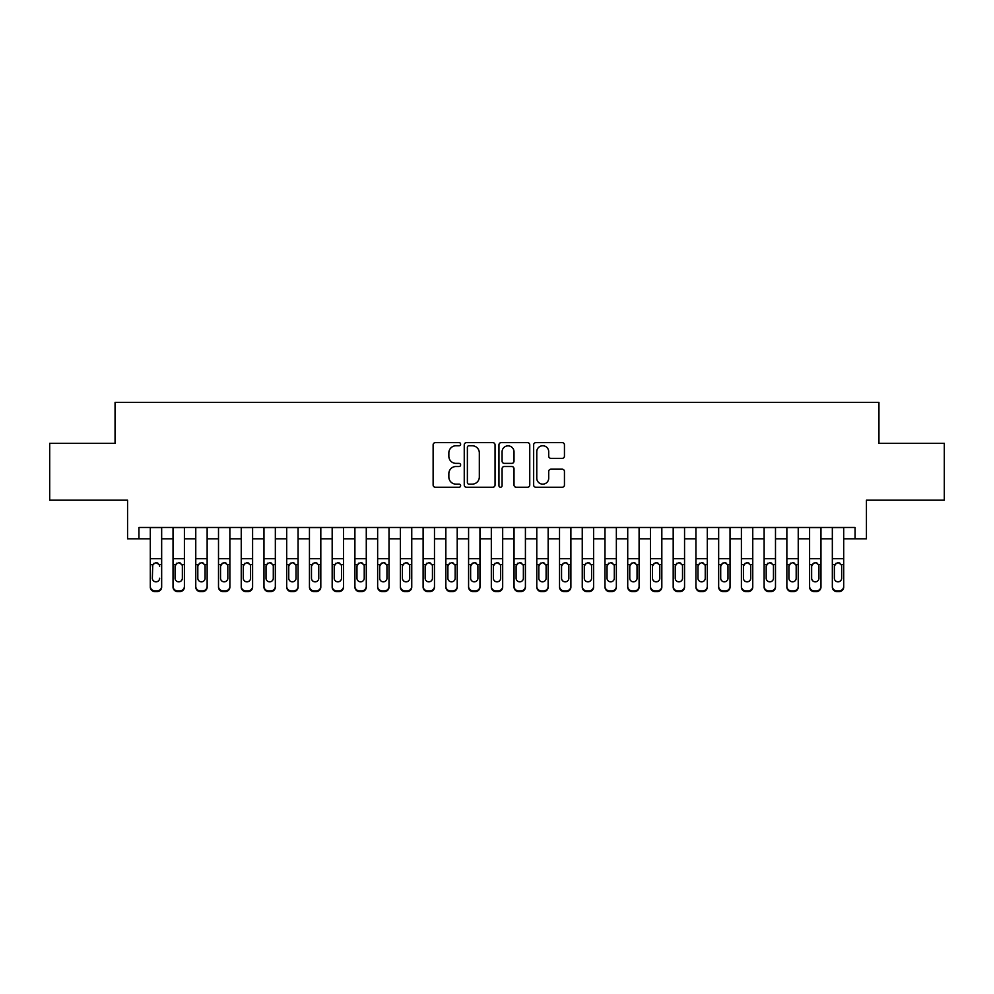<?xml version="1.0" encoding="UTF-8"?>
<svg xmlns="http://www.w3.org/2000/svg" width="994" height="994" viewBox="0 0 994 994"><rect width="100%" height="100%" fill="white"/><g stroke="black" fill="none" stroke-linecap="round" stroke-linejoin="round"><path stroke-width="1.49" d="M460.632 444.194A1.566 1.566 0 0 0 459.066 442.628L435.36 442.628A2.236 2.236 0 0 0 433.123 444.865L433.123 485.022A2.236 2.236 0 0 0 435.36 487.259L459.066 487.259A1.566 1.566 0 0 0 460.632 485.693A1.566 1.566 0 0 0 459.066 484.14L455.998 484.14A7.144 7.144 0 0 1 448.853 476.996L448.853 473.653A7.144 7.144 0 0 1 455.998 466.509L459.066 466.509A1.566 1.566 0 0 0 460.632 464.943A1.566 1.566 0 0 0 459.066 463.378L455.998 463.378A7.144 7.144 0 0 1 448.853 456.246L448.853 452.891A7.144 7.144 0 0 1 455.998 445.759L459.066 445.759A1.566 1.566 0 0 0 460.632 444.194M562.219 458.358A2.236 2.236 0 0 0 564.443 456.134L564.443 444.865A2.236 2.236 0 0 0 562.219 442.628L535.89 442.628A2.236 2.236 0 0 0 533.654 444.865L533.654 485.022A2.236 2.236 0 0 0 535.89 487.259L562.219 487.259A2.236 2.236 0 0 0 564.443 485.022L564.443 471.417A2.236 2.236 0 0 0 562.219 469.18L550.949 469.18A2.236 2.236 0 0 0 548.713 471.417L548.713 478.164A5.964 5.964 0 0 1 542.749 484.14A5.964 5.964 0 0 1 536.772 478.164L536.772 451.723A5.964 5.964 0 0 1 542.749 445.759A5.964 5.964 0 0 1 548.713 451.723L548.713 456.134A2.236 2.236 0 0 0 550.949 458.358L562.219 458.358M138.936 538.835L138.936 527.466L855.064 527.466L855.064 538.835L866.433 538.835L866.433 500.181L944.3 500.181L944.3 443.349L878.944 443.349L878.944 402.421L115.055 402.421L115.055 443.349L49.7 443.349L49.7 500.181L127.567 500.181L127.567 538.835L150.305 538.835M495.049 444.865A2.236 2.236 0 0 0 492.813 442.628L466.484 442.628A2.236 2.236 0 0 0 464.248 444.865L464.248 485.022A2.236 2.236 0 0 0 466.484 487.259L492.813 487.259A2.236 2.236 0 0 0 495.049 485.022L495.049 444.865M501.187 442.628L527.516 442.628A2.236 2.236 0 0 1 529.752 444.865L529.752 485.022A2.236 2.236 0 0 1 527.516 487.259L516.246 487.259A2.236 2.236 0 0 1 514.01 485.022L514.01 468.733A2.236 2.236 0 0 0 511.786 466.509L504.306 466.509A2.236 2.236 0 0 0 502.082 468.733L502.082 485.693A1.566 1.566 0 0 1 500.516 487.259A1.566 1.566 0 0 1 498.951 485.693L498.951 444.865A2.236 2.236 0 0 1 501.187 442.628M161.662 538.835L173.031 538.835M184.399 538.835L195.768 538.835M207.137 538.835L218.506 538.835M229.875 538.835L241.244 538.835M252.6 538.835L263.969 538.835M275.338 538.835L286.707 538.835M298.076 538.835L309.445 538.835M320.813 538.835L332.17 538.835M343.539 538.835L354.908 538.835M366.277 538.835L377.645 538.835M389.014 538.835L400.383 538.835M411.752 538.835L423.109 538.835M434.477 538.835L445.846 538.835M457.215 538.835L468.584 538.835M479.953 538.835L491.322 538.835M502.678 538.835L514.047 538.835M525.416 538.835L536.785 538.835M548.154 538.835L559.523 538.835M570.891 538.835L582.248 538.835M593.617 538.835L604.986 538.835M616.355 538.835L627.723 538.835M639.092 538.835L650.461 538.835M661.83 538.835L673.186 538.835M684.555 538.835L695.924 538.835M707.293 538.835L718.662 538.835M730.031 538.835L741.4 538.835M752.756 538.835L764.125 538.835M775.494 538.835L786.863 538.835M798.232 538.835L809.601 538.835M820.969 538.835L832.338 538.835M843.695 538.835L855.064 538.835M468.944 445.759A1.566 1.566 0 0 0 467.379 447.312L467.379 482.575A1.566 1.566 0 0 0 468.944 484.14L472.175 484.14A7.144 7.144 0 0 0 479.319 476.996L479.319 452.891A7.144 7.144 0 0 0 472.175 445.759L468.944 445.759M514.01 451.835A5.964 5.964 0 0 0 508.046 445.859A5.964 5.964 0 0 0 502.082 451.835L502.082 461.154A2.236 2.236 0 0 0 504.306 463.378L511.786 463.378A2.236 2.236 0 0 0 514.01 461.154L514.01 451.835M150.305 527.466L150.305 586.348A4.548 4.51 -0 0 0 154.853 590.858L157.114 590.858A4.548 4.51 -0 0 0 161.662 586.348L161.662 587.069A4.548 4.51 180 0 1 157.114 591.579L157.114 590.858M161.662 565.3L161.662 587.069M159.624 578.943L159.624 578.235A3.641 3.603 180 0 1 155.983 581.838A3.641 3.603 180 0 0 159.624 578.235M152.343 578.943L152.343 578.235A3.641 3.603 180 0 0 155.983 581.838M154.082 563.138L152.343 565.971M157.884 563.138L155.983 562.604L159.214 564.58L159.624 566.257M161.662 527.466L161.662 586.348M154.853 590.858L154.853 591.579L157.114 591.579M154.853 591.579A4.548 4.51 180 0 1 150.305 587.069M150.305 564.58L152.753 564.58L152.343 578.235M152.753 564.58L155.983 562.604M184.399 565.3L184.399 587.069A4.548 4.51 180 0 1 179.852 591.579L179.852 590.858A4.548 4.51 -0 0 0 184.399 586.348L184.399 587.069M182.349 578.943L182.349 578.235A3.641 3.603 180 0 1 178.721 581.838A3.641 3.603 180 0 1 175.081 578.235L175.081 566.257L175.081 578.235A3.641 3.603 180 0 0 178.721 581.838M180.61 563.138L178.721 562.604L181.952 564.58L182.349 565.971M176.82 563.138L175.081 566.257L175.478 564.58L178.721 562.604M207.137 565.3L207.137 587.069A4.548 4.51 180 0 1 202.59 591.579L202.59 590.858A4.548 4.51 -0 0 0 207.137 586.348L207.137 587.069M205.087 578.943L205.087 578.235A3.641 3.603 180 0 1 201.447 581.838A3.641 3.603 180 0 1 197.818 578.235L197.818 566.257L197.818 578.235A3.641 3.603 180 0 0 201.447 581.838M203.348 563.138L201.447 562.604L204.689 564.58L205.087 565.971M199.558 563.138L197.818 566.257L198.216 564.58L201.447 562.604M229.875 565.3L229.875 587.069A4.548 4.51 180 0 1 225.327 591.579L225.327 590.858A4.548 4.51 -0 0 0 229.875 586.348L229.875 587.069M227.825 578.943L227.825 578.235A3.641 3.603 180 0 1 224.184 581.838A3.641 3.603 180 0 1 220.544 578.235L220.544 566.257L220.544 578.235A3.641 3.603 180 0 0 224.184 581.838M226.085 563.138L224.184 562.604L227.427 564.58L227.825 565.971M222.283 563.138L220.544 566.257L220.954 564.58L224.184 562.604M252.6 565.3L252.6 587.069A4.548 4.51 180 0 1 248.053 591.579L248.053 590.858A4.548 4.51 -0 0 0 252.6 586.348L252.6 587.069M250.563 578.943L250.563 578.235A3.641 3.603 180 0 1 246.922 581.838A3.641 3.603 180 0 1 243.281 578.235L243.281 566.257L243.281 578.235A3.641 3.603 180 0 0 246.922 581.838M248.811 563.138L246.922 562.604L250.153 564.58L250.563 565.971M245.021 563.138L243.281 566.257L243.692 564.58L246.922 562.604M184.399 527.466L184.399 586.348M177.578 590.858L177.578 591.579A4.548 4.51 180 0 1 173.031 587.069L173.031 586.348A4.548 4.51 -0 0 0 177.578 590.858L179.852 590.858M173.031 527.466L173.031 586.348M177.578 591.579L179.852 591.579M182.349 566.257L182.349 578.235M207.137 527.466L207.137 586.348M200.316 590.858L200.316 591.579A4.548 4.51 180 0 1 195.768 587.069L195.768 586.348A4.548 4.51 -0 0 0 200.316 590.858L202.59 590.858M195.768 527.466L195.768 586.348M200.316 591.579L202.59 591.579M205.087 566.257L205.087 578.235M229.875 527.466L229.875 586.348M223.054 590.858L223.054 591.579A4.548 4.51 180 0 1 218.506 587.069L218.506 586.348A4.548 4.51 -0 0 0 223.054 590.858L225.327 590.858M218.506 527.466L218.506 586.348M223.054 591.579L225.327 591.579M227.825 566.257L227.825 578.235M252.6 527.466L252.6 586.348M245.779 590.858L245.779 591.579A4.548 4.51 180 0 1 241.244 587.069L241.244 586.348A4.548 4.51 -0 0 0 245.779 590.858L248.053 590.858M241.244 527.466L241.244 586.348M245.779 591.579L248.053 591.579M250.563 566.257L250.563 578.235M275.338 565.3L275.338 587.069A4.548 4.51 180 0 1 270.79 591.579L270.79 590.858A4.548 4.51 -0 0 0 275.338 586.348L275.338 587.069M273.288 578.943L273.288 578.235A3.641 3.603 180 0 1 269.66 581.838A3.641 3.603 180 0 1 266.019 578.235L266.019 566.257L266.019 578.235A3.641 3.603 180 0 0 269.66 581.838M271.548 563.138L269.66 562.604L272.89 564.58L273.288 565.971M267.759 563.138L266.019 566.257L266.417 564.58L269.66 562.604M275.338 527.466L275.338 586.348M268.517 590.858L268.517 591.579A4.548 4.51 180 0 1 263.969 587.069L263.969 586.348A4.548 4.51 -0 0 0 268.517 590.858L270.79 590.858M263.969 527.466L263.969 586.348M268.517 591.579L270.79 591.579M273.288 566.257L273.288 578.235M298.076 565.3L298.076 587.069A4.548 4.51 180 0 1 293.528 591.579L293.528 590.858A4.548 4.51 -0 0 0 298.076 586.348L298.076 587.069M296.026 578.943L296.026 578.235A3.641 3.603 180 0 1 292.385 581.838A3.641 3.603 180 0 1 288.757 578.235L288.757 566.257L288.757 578.235A3.641 3.603 180 0 0 292.385 581.838M294.286 563.138L292.385 562.604L295.628 564.58L296.026 565.971M290.497 563.138L288.757 566.257L289.155 564.58L292.385 562.604M298.076 527.466L298.076 586.348M291.254 590.858L291.254 591.579A4.548 4.51 180 0 1 286.707 587.069L286.707 586.348A4.548 4.51 -0 0 0 291.254 590.858L293.528 590.858M286.707 527.466L286.707 586.348M291.254 591.579L293.528 591.579M296.026 566.257L296.026 578.235M320.813 565.3L320.813 587.069A4.548 4.51 180 0 1 316.266 591.579L316.266 590.858A4.548 4.51 -0 0 0 320.813 586.348L320.813 587.069M318.763 578.943L318.763 578.235A3.641 3.603 180 0 1 315.123 581.838A3.641 3.603 180 0 1 311.482 578.235L311.482 566.257L311.482 578.235A3.641 3.603 180 0 0 315.123 581.838M317.024 563.138L315.123 562.604L318.353 564.58L318.763 565.971M313.222 563.138L311.482 566.257L311.892 564.58L315.123 562.604M320.813 527.466L320.813 586.348M313.992 590.858L313.992 591.579A4.548 4.51 180 0 1 309.445 587.069L309.445 586.348A4.548 4.51 -0 0 0 313.992 590.858L316.266 590.858M309.445 527.466L309.445 586.348M313.992 591.579L316.266 591.579M318.763 566.257L318.763 578.235M343.539 565.3L343.539 587.069A4.548 4.51 180 0 1 338.991 591.579L338.991 590.858A4.548 4.51 -0 0 0 343.539 586.348L343.539 587.069M341.501 578.943L341.501 578.235A3.641 3.603 180 0 1 337.861 581.838A3.641 3.603 180 0 1 334.22 578.235L334.22 566.257L334.22 578.235A3.641 3.603 180 0 0 337.861 581.838M339.749 563.138L337.861 562.604L341.091 564.58L341.501 565.971M335.96 563.138L334.22 566.257L334.63 564.58L337.861 562.604M343.539 527.466L343.539 586.348M336.717 590.858L336.717 591.579A4.548 4.51 180 0 1 332.17 587.069L332.17 586.348A4.548 4.51 -0 0 0 336.717 590.858L338.991 590.858M332.17 527.466L332.17 586.348M336.717 591.579L338.991 591.579M341.501 566.257L341.501 578.235M366.277 565.3L366.277 587.069A4.548 4.51 180 0 1 361.729 591.579L361.729 590.858A4.548 4.51 -0 0 0 366.277 586.348L366.277 587.069M364.226 578.943L364.226 578.235A3.641 3.603 180 0 1 360.598 581.838A3.641 3.603 180 0 1 356.958 578.235L356.958 566.257L356.958 578.235A3.641 3.603 180 0 0 360.598 581.838M362.487 563.138L360.598 562.604L363.829 564.58L364.226 565.971M358.697 563.138L356.958 566.257L357.355 564.58L360.598 562.604M389.014 565.3L389.014 587.069A4.548 4.51 180 0 1 384.467 591.579L384.467 590.858A4.548 4.51 -0 0 0 389.014 586.348L389.014 587.069M386.964 578.943L386.964 578.235A3.641 3.603 180 0 1 383.324 581.838A3.641 3.603 180 0 1 379.696 578.235L379.696 566.257L379.696 578.235A3.641 3.603 180 0 0 383.324 581.838M385.225 563.138L383.324 562.604L386.567 564.58L386.964 565.971M381.435 563.138L379.696 566.257L380.093 564.58L383.324 562.604M411.752 565.3L411.752 587.069A4.548 4.51 180 0 1 407.205 591.579L407.205 590.858A4.548 4.51 -0 0 0 411.752 586.348L411.752 587.069M409.702 578.943L409.702 578.235A3.641 3.603 180 0 1 406.061 581.838A3.641 3.603 180 0 1 402.421 578.235L402.421 566.257L402.421 578.235A3.641 3.603 180 0 0 406.061 581.838M407.95 563.138L406.061 562.604L409.292 564.58L409.702 565.971M404.16 563.138L402.421 566.257L402.831 564.58L406.061 562.604M434.477 565.3L434.477 587.069A4.548 4.51 180 0 1 429.93 591.579L429.93 590.858A4.548 4.51 -0 0 0 434.477 586.348L434.477 587.069M432.44 578.943L432.44 578.235A3.641 3.603 180 0 1 428.799 581.838A3.641 3.603 180 0 1 425.159 578.235L425.159 566.257L425.159 578.235A3.641 3.603 180 0 0 428.799 581.838M430.688 563.138L428.799 562.604L432.03 564.58L432.44 565.971M426.898 563.138L425.159 566.257L425.556 564.58L428.799 562.604M457.215 565.3L457.215 587.069A4.548 4.51 180 0 1 452.668 591.579L452.668 590.858A4.548 4.51 -0 0 0 457.215 586.348L457.215 587.069M455.165 578.943L455.165 578.235A3.641 3.603 180 0 1 451.537 581.838A3.641 3.603 180 0 1 447.896 578.235L447.896 566.257L447.896 578.235A3.641 3.603 180 0 0 451.537 581.838M453.426 563.138L451.537 562.604L454.767 564.58L455.165 565.971M449.636 563.138L447.896 566.257L448.294 564.58L451.537 562.604M479.953 565.3L479.953 587.069A4.548 4.51 180 0 1 475.405 591.579L475.405 590.858A4.548 4.51 -0 0 0 479.953 586.348L479.953 587.069M477.903 578.943L477.903 578.235A3.641 3.603 180 0 1 474.262 581.838A3.641 3.603 180 0 1 470.634 578.235L470.634 566.257L470.634 578.235A3.641 3.603 180 0 0 474.262 581.838M476.163 563.138L474.262 562.604L477.505 564.58L477.903 565.971M472.374 563.138L470.634 566.257L471.032 564.58L474.262 562.604M502.678 565.3L502.678 587.069A4.548 4.51 180 0 1 498.131 591.579L498.131 590.858A4.548 4.51 -0 0 0 502.678 586.348L502.678 587.069M500.641 578.943L500.641 578.235A3.641 3.603 180 0 1 497 581.838A3.641 3.603 180 0 1 493.359 578.235L493.359 566.257L493.359 578.235A3.641 3.603 180 0 0 497 581.838M498.889 563.138L497 562.604L500.231 564.58L500.641 565.971M495.099 563.138L493.359 566.257L493.769 564.58L497 562.604M525.416 565.3L525.416 587.069A4.548 4.51 180 0 1 520.868 591.579L520.868 590.858A4.548 4.51 -0 0 0 525.416 586.348L525.416 587.069M523.366 578.943L523.366 578.235A3.641 3.603 180 0 1 519.738 581.838A3.641 3.603 180 0 1 516.097 578.235L516.097 566.257L516.097 578.235A3.641 3.603 180 0 0 519.738 581.838M521.626 563.138L519.738 562.604L522.968 564.58L523.366 565.971M517.837 563.138L516.097 566.257L516.495 564.58L519.738 562.604M548.154 565.3L548.154 587.069A4.548 4.51 180 0 1 543.606 591.579L543.606 590.858A4.548 4.51 -0 0 0 548.154 586.348L548.154 587.069M546.104 578.943L546.104 578.235A3.641 3.603 180 0 1 542.463 581.838A3.641 3.603 180 0 1 538.835 578.235L538.835 566.257L538.835 578.235A3.641 3.603 180 0 0 542.463 581.838M544.364 563.138L542.463 562.604L545.706 564.58L546.104 565.971M540.574 563.138L538.835 566.257L539.233 564.58L542.463 562.604M570.891 565.3L570.891 587.069A4.548 4.51 180 0 1 566.344 591.579L566.344 590.858A4.548 4.51 -0 0 0 570.891 586.348L570.891 587.069M568.841 578.943L568.841 578.235A3.641 3.603 180 0 1 565.201 581.838A3.641 3.603 180 0 1 561.56 578.235L561.56 566.257L561.56 578.235A3.641 3.603 180 0 0 565.201 581.838M567.102 563.138L565.201 562.604L568.444 564.58L568.841 565.971M563.3 563.138L561.56 566.257L561.97 564.58L565.201 562.604M593.617 565.3L593.617 587.069A4.548 4.51 180 0 1 589.069 591.579L589.069 590.858A4.548 4.51 -0 0 0 593.617 586.348L593.617 587.069M591.579 578.943L591.579 578.235A3.641 3.603 180 0 1 587.939 581.838A3.641 3.603 180 0 1 584.298 578.235L584.298 566.257L584.298 578.235A3.641 3.603 180 0 0 587.939 581.838M589.827 563.138L587.939 562.604L591.169 564.58L591.579 565.971M586.038 563.138L584.298 566.257L584.708 564.58L587.939 562.604M616.355 565.3L616.355 587.069A4.548 4.51 180 0 1 611.807 591.579L611.807 590.858A4.548 4.51 -0 0 0 616.355 586.348L616.355 587.069M614.304 578.943L614.304 578.235A3.641 3.603 180 0 1 610.676 581.838A3.641 3.603 180 0 1 607.036 578.235L607.036 566.257L607.036 578.235A3.641 3.603 180 0 0 610.676 581.838M612.565 563.138L610.676 562.604L613.907 564.58L614.304 565.971M608.775 563.138L607.036 566.257L607.433 564.58L610.676 562.604M366.277 527.466L366.277 586.348M359.455 590.858L359.455 591.579A4.548 4.51 180 0 1 354.908 587.069L354.908 586.348A4.548 4.51 -0 0 0 359.455 590.858L361.729 590.858M354.908 527.466L354.908 586.348M359.455 591.579L361.729 591.579M364.226 566.257L364.226 578.235M389.014 527.466L389.014 586.348M382.193 590.858L382.193 591.579A4.548 4.51 180 0 1 377.645 587.069L377.645 586.348A4.548 4.51 -0 0 0 382.193 590.858L384.467 590.858M377.645 527.466L377.645 586.348M382.193 591.579L384.467 591.579M386.964 566.257L386.964 578.235M411.752 527.466L411.752 586.348M404.931 590.858L404.931 591.579A4.548 4.51 180 0 1 400.383 587.069L400.383 586.348A4.548 4.51 -0 0 0 404.931 590.858L407.205 590.858M400.383 527.466L400.383 586.348M404.931 591.579L407.205 591.579M409.702 566.257L409.702 578.235M434.477 527.466L434.477 586.348M427.656 590.858L427.656 591.579A4.548 4.51 180 0 1 423.109 587.069L423.109 586.348A4.548 4.51 -0 0 0 427.656 590.858L429.93 590.858M423.109 527.466L423.109 586.348M427.656 591.579L429.93 591.579M432.44 566.257L432.44 578.235M457.215 527.466L457.215 586.348M450.394 590.858L450.394 591.579A4.548 4.51 180 0 1 445.846 587.069L445.846 586.348A4.548 4.51 -0 0 0 450.394 590.858L452.668 590.858M445.846 527.466L445.846 586.348M450.394 591.579L452.668 591.579M455.165 566.257L455.165 578.235M479.953 527.466L479.953 586.348M473.132 590.858L473.132 591.579A4.548 4.51 180 0 1 468.584 587.069L468.584 586.348A4.548 4.51 -0 0 0 473.132 590.858L475.405 590.858M468.584 527.466L468.584 586.348M473.132 591.579L475.405 591.579M477.903 566.257L477.903 578.235M502.678 527.466L502.678 586.348M495.869 590.858L495.869 591.579A4.548 4.51 180 0 1 491.322 587.069L491.322 586.348A4.548 4.51 -0 0 0 495.869 590.858L498.131 590.858M491.322 527.466L491.322 586.348M495.869 591.579L498.131 591.579M500.641 566.257L500.641 578.235M525.416 527.466L525.416 586.348M518.595 590.858L518.595 591.579A4.548 4.51 180 0 1 514.047 587.069L514.047 586.348A4.548 4.51 -0 0 0 518.595 590.858L520.868 590.858M514.047 527.466L514.047 586.348M518.595 591.579L520.868 591.579M523.366 566.257L523.366 578.235M548.154 527.466L548.154 586.348M541.332 590.858L541.332 591.579A4.548 4.51 180 0 1 536.785 587.069L536.785 586.348A4.548 4.51 -0 0 0 541.332 590.858L543.606 590.858M536.785 527.466L536.785 586.348M541.332 591.579L543.606 591.579M546.104 566.257L546.104 578.235M570.891 527.466L570.891 586.348M564.07 590.858L564.07 591.579A4.548 4.51 180 0 1 559.523 587.069L559.523 586.348A4.548 4.51 -0 0 0 564.07 590.858L566.344 590.858M559.523 527.466L559.523 586.348M564.07 591.579L566.344 591.579M568.841 566.257L568.841 578.235M593.617 527.466L593.617 586.348M586.795 590.858L586.795 591.579A4.548 4.51 180 0 1 582.248 587.069L582.248 586.348A4.548 4.51 -0 0 0 586.795 590.858L589.069 590.858M582.248 527.466L582.248 586.348M586.795 591.579L589.069 591.579M591.579 566.257L591.579 578.235M616.355 527.466L616.355 586.348M609.533 590.858L609.533 591.579A4.548 4.51 180 0 1 604.986 587.069L604.986 586.348A4.548 4.51 -0 0 0 609.533 590.858L611.807 590.858M604.986 527.466L604.986 586.348M609.533 591.579L611.807 591.579M614.304 566.257L614.304 578.235M639.092 565.3L639.092 587.069A4.548 4.51 180 0 1 634.545 591.579L634.545 590.858A4.548 4.51 -0 0 0 639.092 586.348L639.092 587.069M637.042 578.943L637.042 578.235A3.641 3.603 180 0 1 633.402 581.838A3.641 3.603 180 0 1 629.774 578.235L629.774 566.257L629.774 578.235A3.641 3.603 180 0 0 633.402 581.838M635.303 563.138L633.402 562.604L636.645 564.58L637.042 565.971M631.513 563.138L629.774 566.257L630.171 564.58L633.402 562.604M661.83 565.3L661.83 587.069A4.548 4.51 180 0 1 657.282 591.579L657.282 590.858A4.548 4.51 -0 0 0 661.83 586.348L661.83 587.069M659.78 578.943L659.78 578.235A3.641 3.603 180 0 1 656.139 581.838A3.641 3.603 180 0 1 652.499 578.235L652.499 566.257L652.499 578.235A3.641 3.603 180 0 0 656.139 581.838M658.04 563.138L656.139 562.604L659.37 564.58L659.78 565.971M654.238 563.138L652.499 566.257L652.909 564.58L656.139 562.604M684.555 565.3L684.555 587.069A4.548 4.51 180 0 1 680.008 591.579L680.008 590.858A4.548 4.51 -0 0 0 684.555 586.348L684.555 587.069M682.518 578.943L682.518 578.235A3.641 3.603 180 0 1 678.877 581.838A3.641 3.603 180 0 1 675.237 578.235L675.237 566.257L675.237 578.235A3.641 3.603 180 0 0 678.877 581.838M680.766 563.138L678.877 562.604L682.108 564.58L682.518 565.971M676.976 563.138L675.237 566.257L675.647 564.58L678.877 562.604M707.293 565.3L707.293 587.069A4.548 4.51 180 0 1 702.746 591.579L702.746 590.858A4.548 4.51 -0 0 0 707.293 586.348L707.293 587.069M705.243 578.943L705.243 578.235A3.641 3.603 180 0 1 701.615 581.838A3.641 3.603 180 0 1 697.974 578.235L697.974 566.257L697.974 578.235A3.641 3.603 180 0 0 701.615 581.838M703.504 563.138L701.615 562.604L704.845 564.58L705.243 565.971M699.714 563.138L697.974 566.257L698.372 564.58L701.615 562.604M639.092 527.466L639.092 586.348M632.271 590.858L632.271 591.579A4.548 4.51 180 0 1 627.723 587.069L627.723 586.348A4.548 4.51 -0 0 0 632.271 590.858L634.545 590.858M627.723 527.466L627.723 586.348M632.271 591.579L634.545 591.579M637.042 566.257L637.042 578.235M661.83 527.466L661.83 586.348M655.009 590.858L655.009 591.579A4.548 4.51 180 0 1 650.461 587.069L650.461 586.348A4.548 4.51 -0 0 0 655.009 590.858L657.282 590.858M650.461 527.466L650.461 586.348M655.009 591.579L657.282 591.579M659.78 566.257L659.78 578.235M684.555 527.466L684.555 586.348M677.734 590.858L677.734 591.579A4.548 4.51 180 0 1 673.186 587.069L673.186 586.348A4.548 4.51 -0 0 0 677.734 590.858L680.008 590.858M673.186 527.466L673.186 586.348M677.734 591.579L680.008 591.579M682.518 566.257L682.518 578.235M707.293 527.466L707.293 586.348M700.472 590.858L700.472 591.579A4.548 4.51 180 0 1 695.924 587.069L695.924 586.348A4.548 4.51 -0 0 0 700.472 590.858L702.746 590.858M695.924 527.466L695.924 586.348M700.472 591.579L702.746 591.579M705.243 566.257L705.243 578.235M730.031 565.3L730.031 587.069A4.548 4.51 180 0 1 725.483 591.579L725.483 590.858A4.548 4.51 -0 0 0 730.031 586.348L730.031 587.069M727.981 578.943L727.981 578.235A3.641 3.603 180 0 1 724.34 581.838A3.641 3.603 180 0 1 720.712 578.235L720.712 566.257L720.712 578.235A3.641 3.603 180 0 0 724.34 581.838M726.241 563.138L724.34 562.604L727.583 564.58L727.981 565.971M722.452 563.138L720.712 566.257L721.11 564.58L724.34 562.604M730.031 527.466L730.031 586.348M723.21 590.858L723.21 591.579A4.548 4.51 180 0 1 718.662 587.069L718.662 586.348A4.548 4.51 -0 0 0 723.21 590.858L725.483 590.858M718.662 527.466L718.662 586.348M723.21 591.579L725.483 591.579M727.981 566.257L727.981 578.235M752.756 565.3L752.756 587.069A4.548 4.51 180 0 1 748.221 591.579L748.221 590.858A4.548 4.51 -0 0 0 752.756 586.348L752.756 587.069M750.719 578.943L750.719 578.235A3.641 3.603 180 0 1 747.078 581.838A3.641 3.603 180 0 1 743.437 578.235L743.437 566.257L743.437 578.235A3.641 3.603 180 0 0 747.078 581.838M748.967 563.138L747.078 562.604L750.308 564.58L750.719 565.971M745.177 563.138L743.437 566.257L743.847 564.58L747.078 562.604M752.756 527.466L752.756 586.348M745.947 590.858L745.947 591.579A4.548 4.51 180 0 1 741.4 587.069L741.4 586.348A4.548 4.51 -0 0 0 745.947 590.858L748.221 590.858M741.4 527.466L741.4 586.348M745.947 591.579L748.221 591.579M750.719 566.257L750.719 578.235M775.494 565.3L775.494 587.069A4.548 4.51 180 0 1 770.946 591.579L770.946 590.858A4.548 4.51 -0 0 0 775.494 586.348L775.494 587.069M773.456 578.943L773.456 578.235A3.641 3.603 180 0 1 769.816 581.838A3.641 3.603 180 0 1 766.175 578.235L766.175 566.257L766.175 578.235A3.641 3.603 180 0 0 769.816 581.838M771.704 563.138L769.816 562.604L773.046 564.58L773.456 565.971M767.915 563.138L766.175 566.257L766.573 564.58L769.816 562.604M775.494 527.466L775.494 586.348M768.673 590.858L768.673 591.579A4.548 4.51 180 0 1 764.125 587.069L764.125 586.348A4.548 4.51 -0 0 0 768.673 590.858L770.946 590.858M764.125 527.466L764.125 586.348M768.673 591.579L770.946 591.579M773.456 566.257L773.456 578.235M798.232 565.3L798.232 587.069A4.548 4.51 180 0 1 793.684 591.579L793.684 590.858A4.548 4.51 -0 0 0 798.232 586.348L798.232 587.069M796.182 578.943L796.182 578.235A3.641 3.603 180 0 1 792.553 581.838A3.641 3.603 180 0 1 788.913 578.235L788.913 566.257L788.913 578.235A3.641 3.603 180 0 0 792.553 581.838M794.442 563.138L792.553 562.604L795.784 564.58L796.182 565.971M790.652 563.138L788.913 566.257L789.311 564.58L792.553 562.604M798.232 527.466L798.232 586.348M791.41 590.858L791.41 591.579A4.548 4.51 180 0 1 786.863 587.069L786.863 586.348A4.548 4.51 -0 0 0 791.41 590.858L793.684 590.858M786.863 527.466L786.863 586.348M791.41 591.579L793.684 591.579M796.182 566.257L796.182 578.235M820.969 565.3L820.969 587.069A4.548 4.51 180 0 1 816.422 591.579L816.422 590.858A4.548 4.51 -0 0 0 820.969 586.348L820.969 587.069M818.919 578.943L818.919 578.235A3.641 3.603 180 0 1 815.279 581.838A3.641 3.603 180 0 1 811.651 578.235L811.651 566.257L811.651 578.235A3.641 3.603 180 0 0 815.279 581.838M817.18 563.138L815.279 562.604L818.522 564.58L818.919 565.971M813.39 563.138L811.651 566.257L812.048 564.58L815.279 562.604M820.969 527.466L820.969 586.348M814.148 590.858L814.148 591.579A4.548 4.51 180 0 1 809.601 587.069L809.601 586.348A4.548 4.51 -0 0 0 814.148 590.858L816.422 590.858M809.601 527.466L809.601 586.348M814.148 591.579L816.422 591.579M818.919 566.257L818.919 578.235M843.695 565.3L843.695 587.069A4.548 4.51 180 0 1 839.147 591.579L839.147 590.858A4.548 4.51 -0 0 0 843.695 586.348L843.695 587.069M841.657 578.943L841.657 578.235A3.641 3.603 180 0 1 838.017 581.838A3.641 3.603 180 0 1 834.376 578.235L834.376 566.257L834.376 578.235A3.641 3.603 180 0 0 838.017 581.838M839.905 563.138L838.017 562.604L841.247 564.58L841.657 565.971M836.116 563.138L834.376 566.257L834.786 564.58L838.017 562.604M843.695 527.466L843.695 586.348M836.886 590.858L836.886 591.579A4.548 4.51 180 0 1 832.338 587.069L832.338 586.348A4.548 4.51 -0 0 0 836.886 590.858L839.147 590.858M832.338 527.466L832.338 586.348M836.886 591.579L839.147 591.579M841.657 566.257L841.657 578.235M159.214 564.58L161.662 564.58M150.305 558.703L161.662 558.703M150.305 527.628L161.662 527.628M181.952 564.58L184.399 564.58M173.031 564.58L175.478 564.58M173.031 558.703L184.399 558.703M173.031 527.628L184.399 527.628M204.689 564.58L207.137 564.58M195.768 564.58L198.216 564.58M195.768 558.703L207.137 558.703M195.768 527.628L207.137 527.628M227.427 564.58L229.875 564.58M218.506 564.58L220.954 564.58M218.506 558.703L229.875 558.703M218.506 527.628L229.875 527.628M250.153 564.58L252.6 564.58M241.244 564.58L243.692 564.58M241.244 558.703L252.6 558.703M241.244 527.628L252.6 527.628M272.89 564.58L275.338 564.58M263.969 564.58L266.417 564.58M263.969 558.703L275.338 558.703M263.969 527.628L275.338 527.628M295.628 564.58L298.076 564.58M286.707 564.58L289.155 564.58M286.707 558.703L298.076 558.703M286.707 527.628L298.076 527.628M318.353 564.58L320.813 564.58M309.445 564.58L311.892 564.58M309.445 558.703L320.813 558.703M309.445 527.628L320.813 527.628M341.091 564.58L343.539 564.58M332.17 564.58L334.63 564.58M332.17 558.703L343.539 558.703M332.17 527.628L343.539 527.628M363.829 564.58L366.277 564.58M354.908 564.58L357.355 564.58M354.908 558.703L366.277 558.703M354.908 527.628L366.277 527.628M386.567 564.58L389.014 564.58M377.645 564.58L380.093 564.58M377.645 558.703L389.014 558.703M377.645 527.628L389.014 527.628M409.292 564.58L411.752 564.58M400.383 564.58L402.831 564.58M400.383 558.703L411.752 558.703M400.383 527.628L411.752 527.628M432.03 564.58L434.477 564.58M423.109 564.58L425.556 564.58M423.109 558.703L434.477 558.703M423.109 527.628L434.477 527.628M454.767 564.58L457.215 564.58M445.846 564.58L448.294 564.58M445.846 558.703L457.215 558.703M445.846 527.628L457.215 527.628M477.505 564.58L479.953 564.58M468.584 564.58L471.032 564.58M468.584 558.703L479.953 558.703M468.584 527.628L479.953 527.628M500.231 564.58L502.678 564.58M491.322 564.58L493.769 564.58M491.322 558.703L502.678 558.703M491.322 527.628L502.678 527.628M522.968 564.58L525.416 564.58M514.047 564.58L516.495 564.58M514.047 558.703L525.416 558.703M514.047 527.628L525.416 527.628M545.706 564.58L548.154 564.58M536.785 564.58L539.233 564.58M536.785 558.703L548.154 558.703M536.785 527.628L548.154 527.628M568.444 564.58L570.891 564.58M559.523 564.58L561.97 564.58M559.523 558.703L570.891 558.703M559.523 527.628L570.891 527.628M591.169 564.58L593.617 564.58M582.248 564.58L584.708 564.58M582.248 558.703L593.617 558.703M582.248 527.628L593.617 527.628M613.907 564.58L616.355 564.58M604.986 564.58L607.433 564.58M604.986 558.703L616.355 558.703M604.986 527.628L616.355 527.628M636.645 564.58L639.092 564.58M627.723 564.58L630.171 564.58M627.723 558.703L639.092 558.703M627.723 527.628L639.092 527.628M659.37 564.58L661.83 564.58M650.461 564.58L652.909 564.58M650.461 558.703L661.83 558.703M650.461 527.628L661.83 527.628M682.108 564.58L684.555 564.58M673.186 564.58L675.647 564.58M673.186 558.703L684.555 558.703M673.186 527.628L684.555 527.628M704.845 564.58L707.293 564.58M695.924 564.58L698.372 564.58M695.924 558.703L707.293 558.703M695.924 527.628L707.293 527.628M727.583 564.58L730.031 564.58M718.662 564.58L721.11 564.58M718.662 558.703L730.031 558.703M718.662 527.628L730.031 527.628M750.308 564.58L752.756 564.58M741.4 564.58L743.847 564.58M741.4 558.703L752.756 558.703M741.4 527.628L752.756 527.628M773.046 564.58L775.494 564.58M764.125 564.58L766.573 564.58M764.125 558.703L775.494 558.703M764.125 527.628L775.494 527.628M795.784 564.58L798.232 564.58M786.863 564.58L789.311 564.58M786.863 558.703L798.232 558.703M786.863 527.628L798.232 527.628M818.522 564.58L820.969 564.58M809.601 564.58L812.048 564.58M809.601 558.703L820.969 558.703M809.601 527.628L820.969 527.628M841.247 564.58L843.695 564.58M832.338 564.58L834.786 564.58M832.338 558.703L843.695 558.703M832.338 527.628L843.695 527.628"/></g></svg>
